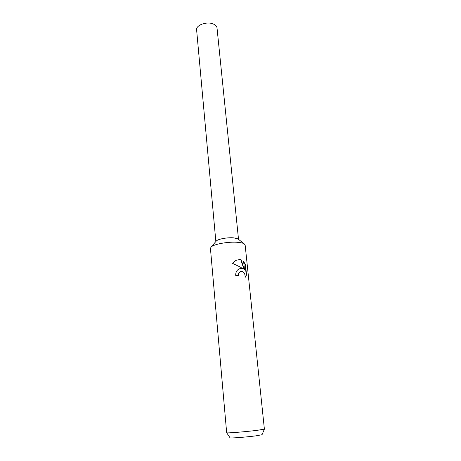 <?xml version="1.0" encoding="UTF-8"?>
<svg xmlns="http://www.w3.org/2000/svg" width="461" height="461" viewBox="0 0 461 461"><rect width="100%" height="100%" fill="white"/><g stroke="black" fill="none" stroke-linecap="round" stroke-linejoin="round"><path stroke-width="0.69" d="M238.032 242.348C240.896 242.601 242.93 243.08 244.14 243.777L245.143 244.993L264.389 429.139L257.077 430.349C245.477 431.79 225.925 433.34 226.668 432.77L210.429 248.335L211.178 246.952C214.071 244.025 228.95 241.437 238.032 242.348M211.178 246.952L216.399 240.907C218.353 238.936 227.947 237.259 233.854 237.87L237.864 238.838L244.14 243.777M240.677 268.452L243.27 269.091L240.55 267.201L232.586 263.364L235.957 260.35L239.766 259.497L241.126 259.791L244.509 269.921L243.644 261.537L245.471 264.649L246.543 274.987L245.027 277.62C245.338 273.707 243.984 271.587 240.959 271.252L238.694 273.419L238.47 275.35L235.704 275.407C235.611 272.428 236.7 270.284 238.982 268.97L240.677 268.452M226.708 432.804L230.051 437.806C229.209 438.411 245.892 437.166 255.809 435.864L262.032 434.729L264.36 429.179M238.193 275.35L238.423 273.523L240.475 271.414M245.068 277.413L246.243 275.09L245.177 264.764L245.471 264.649M246.243 275.096L246.543 274.987M239.386 268.78L243.27 269.091M245.171 264.764L243.696 262.05M244.509 269.921L244.226 270.025L240.861 259.895L236.626 260.033M215.852 241.535L196.611 29.85C195.816 25.378 205.981 21.39 212.533 23.707C215.258 24.635 216.751 26.023 217.016 27.885L238.516 239.357"/></g></svg>
